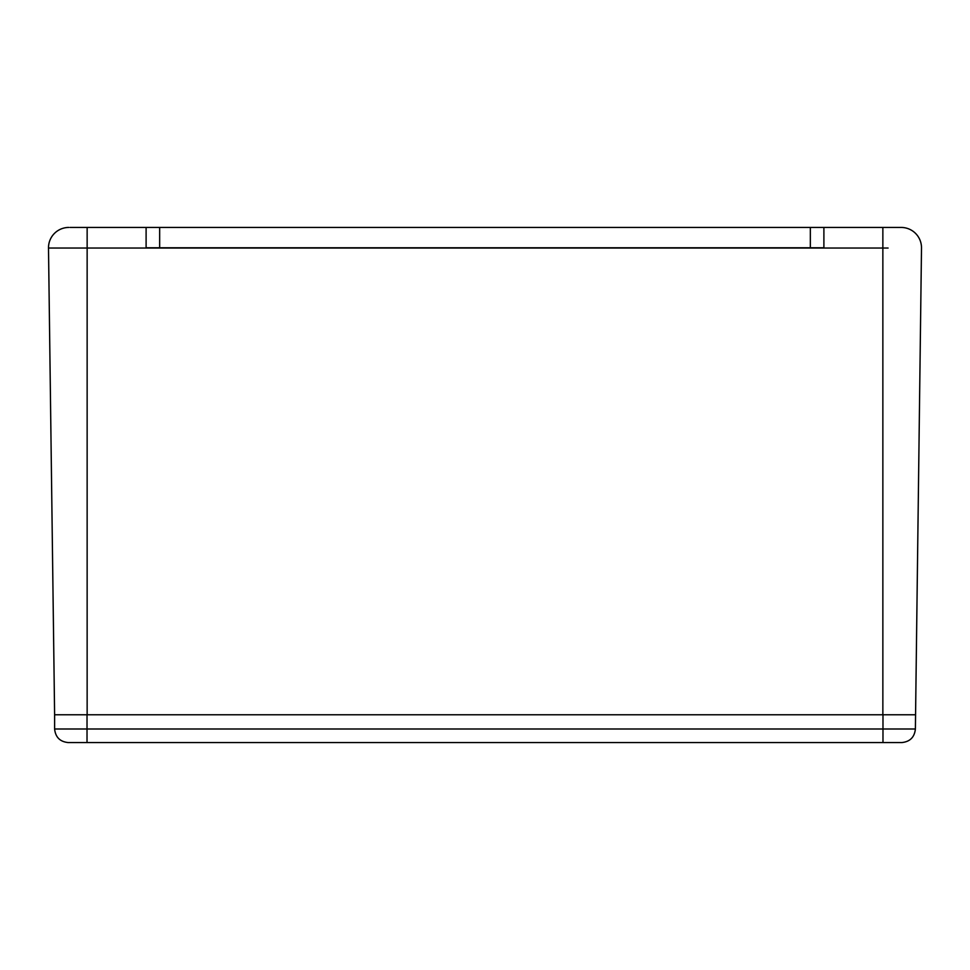 <?xml version="1.0" encoding="UTF-8"?>
<svg xmlns="http://www.w3.org/2000/svg" width="970" height="970" viewBox="0 0 970 970"><rect width="100%" height="100%" fill="white"/><g stroke="black" fill="none" stroke-linecap="round" stroke-linejoin="round"><path stroke-width="1.45" d="M54.611 714.769L48.5 248.041L87.142 248.041L87.142 714.769L882.979 714.769L882.979 729.003L54.611 729.003C55.472 737.176 59.97 741.698 68.118 742.559L87.021 742.559L87.021 714.769L54.611 714.769L54.611 729.003M888.083 248.041L87.142 248.041L87.142 227.441L84.123 227.441M69.125 742.559L901.882 742.559C910.03 741.698 914.528 737.176 915.389 729.003L921.5 248.041A20.334 20.334 -179.2 0 0 901.166 227.441L823.894 227.441L823.894 247.774L810.338 247.774L810.338 227.441L823.894 227.441M893.261 227.441L886.859 227.441M884.87 227.441L882.858 227.441L882.858 247.774M81.201 227.441L80.267 227.441M70.058 227.441L810.338 227.441M159.662 227.441L159.662 247.774L810.338 247.774M159.662 247.774L146.106 247.774L146.106 227.441M68.834 227.441A20.334 20.334 -90 0 0 48.5 248.041A20.334 20.334 -90 0 1 68.834 227.441M915.389 729.003L882.979 729.003L882.979 742.559L900.875 742.559M87.021 714.769L915.389 714.769M882.858 714.769L882.858 248.041M921.5 248.041A20.334 20.334 -179.2 0 0 901.166 227.441"/></g></svg>
